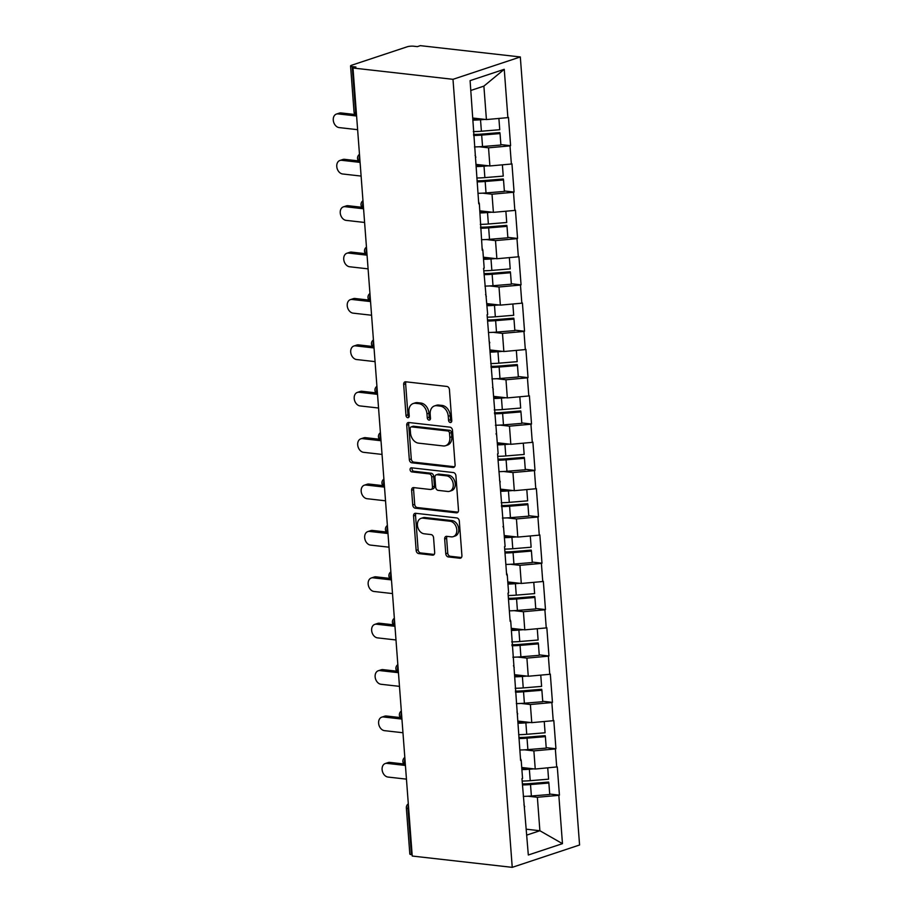<?xml version="1.0" encoding="UTF-8"?>
<svg xmlns="http://www.w3.org/2000/svg" width="913" height="913" viewBox="0 0 913 913"><rect width="100%" height="100%" fill="white"/><g stroke="black" fill="none" stroke-linecap="round" stroke-linejoin="round"><path stroke-width="1.37" d="M450.314 422.502A2.1 1.541 -108.4 0 0 451.764 420.642L449.436 389.634A3.001 2.203 -108.4 0 0 446.925 386.45L405.737 381.794A3.001 2.203 -108.4 0 0 405.007 381.862A3.001 2.203 -108.4 0 0 403.672 384.453L406 415.472A2.1 1.541 -108.4 0 0 409.207 415.826L408.898 411.82A9.598 7.064 -108.4 0 1 413.201 403.535A9.598 7.064 -108.4 0 1 415.518 403.306L418.953 403.694A9.598 7.064 -108.4 0 1 426.976 413.863L427.284 417.88A2.1 1.541 -108.4 0 0 430.48 418.234L430.183 414.228A9.598 7.064 -108.4 0 1 434.474 405.943A9.598 7.064 -108.4 0 1 436.802 405.714L440.237 406.102A9.598 7.064 -108.4 0 1 448.26 416.271L448.557 420.277A2.1 1.541 -108.4 0 0 450.314 422.502M445.772 553.746A3.001 2.203 -108.4 0 0 448.283 556.919L459.844 558.231A3.001 2.203 -108.4 0 0 460.563 558.163A3.001 2.203 -108.4 0 0 461.91 555.572L459.319 521.129A3.001 2.203 -108.4 0 0 456.808 517.945L415.62 513.289A3.001 2.203 -108.4 0 0 414.901 513.368A3.001 2.203 -108.4 0 0 413.555 515.948L416.145 550.391A3.001 2.203 -108.4 0 0 418.656 553.575L432.614 555.15A3.001 2.203 -108.4 0 0 433.333 555.081A3.001 2.203 -108.4 0 0 434.679 552.491L433.572 537.746A3.001 2.203 -108.4 0 0 431.062 534.573L424.146 533.785A8.023 5.9 -108.4 0 1 417.606 526.573A8.023 5.9 -108.4 0 1 421.03 518.367A8.023 5.9 -108.4 0 1 422.97 518.173L450.086 521.243A8.023 5.9 -108.4 0 1 456.614 528.456A8.023 5.9 -108.4 0 1 453.202 536.661A8.023 5.9 -108.4 0 1 451.262 536.855L446.742 536.342A3.001 2.203 -108.4 0 0 446.012 536.422A3.001 2.203 -108.4 0 0 444.665 539.001L445.772 553.746L447.735 553.095A3.001 2.203 -108.4 0 0 450.246 556.268L461.407 557.535M412.231 856.04L352.989 68.007L452.985 79.317L512.239 867.35L412.231 856.04M453.019 467.456A3.001 2.203 -108.4 0 0 453.738 467.376A3.001 2.203 -108.4 0 0 455.085 464.797L452.494 430.354A3.001 2.203 -108.4 0 0 449.983 427.17L408.796 422.514A3.001 2.203 -108.4 0 0 408.077 422.582A3.001 2.203 -108.4 0 0 406.73 425.173L409.321 459.616A3.001 2.203 -108.4 0 0 411.831 462.8L453.019 467.456L454.366 467M455.907 475.741L458.497 510.184A3.001 2.203 -108.4 0 1 457.151 512.764A3.001 2.203 -108.4 0 1 456.432 512.844L415.244 508.187A3.001 2.203 -108.4 0 1 412.733 505.003L411.626 490.27A3.001 2.203 -108.4 0 1 412.961 487.679A3.001 2.203 -108.4 0 1 413.692 487.61L430.4 489.494A3.001 2.203 -108.4 0 0 431.119 489.425A3.001 2.203 -108.4 0 0 432.465 486.834L431.735 477.054A3.001 2.203 -108.4 0 0 429.224 473.881L411.831 471.907A2.1 1.541 -108.4 0 1 411.523 467.821L453.396 472.557A3.001 2.203 -108.4 0 1 455.907 475.741M452.985 79.317L520.319 56.96L579.572 844.993L512.239 867.35M549.694 794.048L559.429 795.143L557.295 766.897L535.246 769.031L521.734 767.502M559.429 795.143L558.836 795.337L562.465 843.658L528.319 855.002L521.962 778.629L522.556 778.435L521.197 760.289L520.604 760.483L510.732 621.125L510.139 621.319L508.016 593.062L508.609 592.868L507.24 574.734L506.647 574.928L504.524 546.67L505.117 546.476L497.551 453.898L498.144 453.704L487.086 314.723L487.679 314.529L483.593 268.331L484.187 268.137L482.829 250.002L482.235 250.196L479.336 203.61L478.743 203.804L470.092 80.641L504.25 69.308L507.879 117.629L486.412 119.569L472.9 118.039M500.86 144.585L510.595 145.681L508.473 117.435L507.879 117.629M510.595 145.681L510.002 145.875L511.371 164.02L489.893 165.961L476.392 164.431M504.353 190.977L514.076 192.072L511.953 163.826L511.371 164.02M514.076 192.072L513.494 192.266L514.852 210.412L493.385 212.352L479.873 210.823M507.833 237.369L517.568 238.464L515.446 210.218L514.852 210.412M517.568 238.464L516.975 238.658L518.344 256.804L496.877 258.744L483.365 257.215M511.326 283.749L521.061 284.856L518.926 256.599L518.344 256.804M521.061 284.856L520.467 285.05L521.837 303.184L500.358 305.125L486.857 303.607M514.818 330.141L524.541 331.248L522.419 302.99L521.837 303.184M524.541 331.248L523.959 331.442L525.317 349.576L503.85 351.516L490.338 349.987M518.299 376.533L528.034 377.628L525.911 349.382L525.317 349.576M528.034 377.628L527.44 377.834L528.81 395.968L507.331 397.908L493.83 396.379M521.791 422.924L531.526 424.02L529.392 395.774L528.81 395.968M531.526 424.02L530.932 424.214L532.29 442.36L510.824 444.3L497.323 442.771M525.283 469.316L535.007 470.412L532.884 442.166L532.29 442.36M535.007 470.412L534.425 470.606L535.783 488.752L514.316 490.692L500.803 489.163M528.764 515.708L538.499 516.804L536.376 488.558L535.783 488.752M538.499 516.804L537.905 516.998L539.275 535.144L517.797 537.084L504.296 535.554M532.256 562.088L541.98 563.195L539.857 534.938L539.275 535.144M541.98 563.195L541.398 563.389L542.756 581.524L521.289 583.464L507.788 581.946M535.748 608.48L545.472 609.587L543.349 581.33L542.756 581.524M545.472 609.587L544.878 609.781L546.248 627.916L524.781 629.856L511.269 628.338M539.229 654.872L548.964 655.979L546.841 627.722L546.248 627.916M548.964 655.979L548.371 656.173L549.74 674.308L528.262 676.248L514.761 674.718M542.721 701.264L552.445 702.359L550.322 674.114L549.74 674.308M552.445 702.359L551.863 702.554L553.221 720.699L531.754 722.64L518.242 721.11M546.202 747.656L555.937 748.751L553.814 720.505L553.221 720.699M555.937 748.751L555.344 748.945L556.713 767.091M535.246 769.031L533.877 750.885L524.553 749.835M520.456 758.441L521.197 760.289M555.344 748.945L533.877 750.885M531.754 722.64L530.385 704.505L521.072 703.444M516.963 712.049L517.705 713.898M551.863 702.554L530.385 704.505M528.262 676.248L526.904 658.113L517.58 657.052M513.471 665.668L514.213 667.506M548.371 656.173L526.904 658.113M524.781 629.856L523.411 611.721L514.099 610.671M509.99 619.276L510.732 621.125M544.878 609.781L523.411 611.721M521.289 583.464L519.931 565.33L510.607 564.28M506.498 572.885L507.24 574.734M541.398 563.389L519.931 565.33M517.797 537.084L516.438 518.938L507.114 517.888M503.006 526.493L503.748 528.342M537.905 516.998L516.438 518.938M514.316 490.692L512.946 472.546L503.634 471.496M499.525 480.101L500.267 481.95M534.425 470.606L512.946 472.546M510.824 444.3L509.465 426.154L500.141 425.104M496.033 433.709L496.775 435.558M530.932 424.214L509.465 426.154M507.331 397.908L505.973 379.774L496.649 378.712M492.541 387.329L493.282 389.166M527.44 377.834L505.973 379.774M503.85 351.516L502.481 333.382L493.168 332.321M489.06 340.937L489.802 342.774M523.959 331.442L502.481 333.382M500.358 305.125L499 286.99L489.676 285.94M485.568 294.545L486.309 296.394M520.467 285.05L499 286.99M496.877 258.744L495.508 240.598L486.184 239.548M482.087 248.153L482.829 250.002M516.975 238.658L495.508 240.598M493.385 212.352L492.016 194.207L482.703 193.157M478.595 201.762L479.336 203.61M513.494 192.266L492.016 194.207M489.893 165.961L488.535 147.815L479.211 146.765M475.102 155.37L475.844 157.219M510.002 145.875L488.535 147.815M352.989 68.007L355.933 67.026L352.201 66.603A4.588 1.004 -4.3 0 1 350.569 65.976A4.588 1.004 -4.3 0 1 351.642 65.234L407.198 46.791A4.588 1.004 -4.3 0 1 413.635 46.209L417.367 46.631L420.311 45.65L520.319 56.96M486.412 119.569L483.89 86.119L470.823 90.455M504.25 69.308L483.89 86.119M526.812 835.075L539.88 830.739L537.369 797.277L528.045 796.227M526.379 829.209L539.88 830.739L562.465 843.658M523.936 804.832L524.678 806.681M558.836 795.337L537.369 797.277M408.67 808.633L407.985 808.553L411.455 854.648L412.14 854.716M411.455 854.648A4.588 1.004 175.7 0 1 409.823 854.009L406.353 807.914A4.588 1.004 175.7 0 0 407.985 808.553A4.588 2.933 -83.5 0 1 408.442 805.506M451.638 421.612A2.1 1.541 -108.4 0 1 450.52 419.626L450.223 415.62A9.598 7.064 -108.4 0 0 442.2 405.452L440.237 406.102M434.474 405.943L436.437 405.292A9.598 7.064 -108.4 0 1 438.765 405.064L442.2 405.452M413.201 403.535L415.164 402.884A9.598 7.064 -108.4 0 1 417.481 402.656L420.916 403.044A9.598 7.064 -108.4 0 1 428.939 413.212L429.247 417.218A2.1 1.541 -108.4 0 0 430.354 419.215M406.125 381.839A3.001 2.203 -108.4 0 0 405.634 383.802L407.963 414.822A2.1 1.541 -108.4 0 0 409.07 416.807M409.184 422.559A3.001 2.203 -108.4 0 0 408.693 424.522L411.284 458.965A3.001 2.203 -108.4 0 0 413.794 462.138L454.583 466.76M449.527 433.196A2.1 1.541 -108.4 0 0 447.781 430.97L411.626 426.885A2.1 1.541 -108.4 0 0 410.177 428.745L410.496 432.979A9.598 7.064 -108.4 0 0 418.519 443.147L443.227 445.943A9.598 7.064 -108.4 0 0 445.555 445.715A9.598 7.064 -108.4 0 0 449.847 437.43L449.527 433.196L451.49 432.545A2.1 1.541 -108.4 0 0 449.744 430.32L447.781 430.97M411.112 426.942L413.075 426.28A2.1 1.541 -108.4 0 1 413.589 426.234L449.744 430.32M445.555 445.715L447.518 445.065A9.598 7.064 -108.4 0 0 451.809 436.779L449.847 437.43M451.49 432.545L451.809 436.779M457.995 512.147L417.207 507.537L415.244 508.187M414.08 487.645A3.001 2.203 -108.4 0 0 413.589 489.619L414.696 504.353A3.001 2.203 -108.4 0 0 417.207 507.537M431.119 489.425L433.082 488.775A3.001 2.203 -108.4 0 0 434.428 486.184L433.698 476.403A3.001 2.203 -108.4 0 0 431.187 473.231L413.794 471.256L411.831 471.907M412.231 467.901A2.1 1.541 -108.4 0 0 413.794 471.256M447.724 491.456A8.023 5.9 -108.4 0 0 449.675 491.262A8.023 5.9 -108.4 0 0 453.088 483.057A8.023 5.9 -108.4 0 0 446.56 475.833L436.996 474.76A3.001 2.203 -108.4 0 0 436.277 474.828A3.001 2.203 -108.4 0 0 434.93 477.419L435.672 487.2A3.001 2.203 -108.4 0 0 438.172 490.372L447.724 491.456M449.675 491.262L451.638 490.612A8.023 5.9 -108.4 0 0 455.051 482.406A8.023 5.9 -108.4 0 0 448.523 475.182L446.56 475.833M436.277 474.828L438.24 474.178A3.001 2.203 -108.4 0 1 438.959 474.109L448.523 475.182M447.13 536.388A3.001 2.203 -108.4 0 0 446.628 538.35L447.735 553.095M453.202 536.661L455.165 536.011A8.023 5.9 -108.4 0 0 458.577 527.805A8.023 5.9 -108.4 0 0 452.049 520.593L450.086 521.243M421.03 518.367L422.993 517.717A8.023 5.9 -108.4 0 1 424.933 517.523L452.049 520.593M416.02 513.334A3.001 2.203 -108.4 0 0 415.518 515.297L418.108 549.74A3.001 2.203 -108.4 0 0 420.619 552.924L434.177 554.453M341.063 112.938L338.118 113.908A7.03 5.17 -108.4 0 0 336.418 114.079L339.362 113.109A7.03 5.17 71.6 0 1 341.063 112.938L354.974 114.513M336.418 114.079A7.03 5.17 -108.4 0 0 333.428 121.269A7.03 5.17 -108.4 0 0 339.145 127.592L357.622 129.68M473.06 120.139A25.062 5.467 -4.3 0 0 480.523 119.774L481.391 131.221A25.062 5.467 175.7 0 1 473.322 131.598M481.391 131.221L499.742 129.714L498.897 118.439M480.523 119.774L484.997 119.409M472.98 119.101A20.474 4.462 -4.3 0 0 479.85 118.827M474.475 146.913A25.062 5.467 -4.3 0 0 482.543 146.537L500.895 145.03L500.039 133.583L481.676 135.09A25.062 5.467 175.7 0 1 473.607 135.466M473.527 134.416A20.474 4.462 175.7 0 0 481.459 134.108L499.81 132.59L500.039 133.583M338.118 113.908L356.595 115.997M344.555 159.33L341.61 160.3A7.03 5.17 -108.4 0 0 339.91 160.471L342.854 159.49A7.03 5.17 71.6 0 1 344.555 159.33L358.455 160.893M339.91 160.471A7.03 5.17 -108.4 0 0 336.92 167.661A7.03 5.17 -108.4 0 0 342.637 173.984L361.114 176.072M476.552 166.531A25.062 5.467 -4.3 0 0 484.016 166.166L484.871 177.613A25.062 5.467 175.7 0 1 476.803 177.989M484.871 177.613L503.234 176.106L502.39 164.831M484.016 166.166L488.478 165.801M476.472 165.493A20.474 4.462 -4.3 0 0 483.342 165.219M477.956 193.305A25.062 5.467 -4.3 0 0 486.024 192.928L504.387 191.422L503.52 179.964L485.168 181.482A25.062 5.467 175.7 0 1 477.1 181.858M477.02 180.808A20.474 4.462 175.7 0 0 484.94 180.5L503.303 178.982L503.52 179.964M341.61 160.3L360.076 162.388M348.036 205.71L345.091 206.692A7.03 5.17 -108.4 0 0 343.402 206.863L346.347 205.882A7.03 5.17 71.6 0 1 348.036 205.71L361.947 207.285M343.402 206.863A7.03 5.17 -108.4 0 0 340.401 214.053A7.03 5.17 -108.4 0 0 346.13 220.375L364.595 222.464M480.033 212.923A25.062 5.467 -4.3 0 0 487.508 212.558L488.364 224.005A25.062 5.467 175.7 0 1 480.295 224.381M488.364 224.005L506.715 222.498L505.87 211.223M487.508 212.558L491.97 212.193M479.953 211.884A20.474 4.462 -4.3 0 0 486.823 211.611M481.448 239.697A25.062 5.467 -4.3 0 0 489.516 239.32L507.868 237.802L507.012 226.356L488.66 227.873A25.062 5.467 175.7 0 1 480.58 228.25M480.5 227.189A20.474 4.462 175.7 0 0 488.432 226.892L506.783 225.374L507.012 226.356M345.091 206.692L363.568 208.78M351.528 252.102L348.583 253.084A7.03 5.17 -108.4 0 0 346.883 253.255L349.827 252.273A7.03 5.17 71.6 0 1 351.528 252.102L365.428 253.677M346.883 253.255A7.03 5.17 -108.4 0 0 343.893 260.445A7.03 5.17 -108.4 0 0 349.611 266.767L368.087 268.856M483.525 259.315A25.062 5.467 -4.3 0 0 490.989 258.95L491.856 270.396A25.062 5.467 175.7 0 1 483.787 270.773M491.856 270.396L510.207 268.879L509.363 257.614M490.989 258.95L495.451 258.584M483.445 258.276A20.474 4.462 -4.3 0 0 490.315 258.002M484.929 286.089A25.062 5.467 -4.3 0 0 493.009 285.712L511.36 284.194L510.504 272.747L492.141 274.265A25.062 5.467 175.7 0 1 484.073 274.642M483.993 273.58A20.474 4.462 175.7 0 0 491.924 273.272L510.276 271.766L510.504 272.747M348.583 253.084L367.06 255.172M355.02 298.494L352.076 299.475A7.03 5.17 -108.4 0 0 350.375 299.647L353.32 298.665A7.03 5.17 71.6 0 1 355.02 298.494L368.92 300.069M350.375 299.647A7.03 5.17 -108.4 0 0 347.385 306.836A7.03 5.17 -108.4 0 0 353.103 313.148L371.568 315.236M487.017 305.707A25.062 5.467 -4.3 0 0 494.481 305.341L495.337 316.788A25.062 5.467 175.7 0 1 487.268 317.165M495.337 316.788L513.699 315.27L512.844 304.006M494.481 305.341L498.943 304.965M486.937 304.657A20.474 4.462 -4.3 0 0 493.807 304.383M488.421 332.48A25.062 5.467 -4.3 0 0 496.489 332.104L514.852 330.586L513.985 319.139L495.633 320.657A25.062 5.467 175.7 0 1 487.565 321.022M487.485 319.972A20.474 4.462 175.7 0 0 495.405 319.664L513.757 318.158L513.985 319.139M352.076 299.475L370.541 301.564M358.501 344.886L355.556 345.867A7.03 5.17 -108.4 0 0 353.856 346.027L356.8 345.057A7.03 5.17 71.6 0 1 358.501 344.886L372.413 346.461M353.856 346.027A7.03 5.17 -108.4 0 0 350.866 353.217A7.03 5.17 -108.4 0 0 356.595 359.539L375.06 361.628M490.498 352.098A25.062 5.467 -4.3 0 0 497.973 351.722L498.829 363.18A25.062 5.467 175.7 0 1 490.76 363.545M498.829 363.18L517.18 361.662L516.336 350.387M497.973 351.722L502.435 351.357M490.418 351.049A20.474 4.462 -4.3 0 0 497.288 350.775M491.913 378.861A25.062 5.467 -4.3 0 0 499.982 378.496L518.333 376.978L517.477 365.531L499.126 367.037A25.062 5.467 175.7 0 1 491.046 367.414M490.966 366.364A20.474 4.462 175.7 0 0 498.897 366.056L517.249 364.549L517.477 365.531M355.556 345.867L374.033 347.956M361.993 391.278L359.049 392.248A7.03 5.17 -108.4 0 0 357.348 392.419L360.293 391.449A7.03 5.17 71.6 0 1 361.993 391.278L375.894 392.852M357.348 392.419A7.03 5.17 -108.4 0 0 354.358 399.609A7.03 5.17 -108.4 0 0 360.076 405.931L378.553 408.02M493.99 398.49A25.062 5.467 -4.3 0 0 501.454 398.114L502.321 409.56A25.062 5.467 175.7 0 1 494.241 409.937M502.321 409.56L520.672 408.054L519.828 396.778M501.454 398.114L505.916 397.748M493.91 397.44A20.474 4.462 -4.3 0 0 500.781 397.166M495.394 425.253A25.062 5.467 -4.3 0 0 503.474 424.876L521.825 423.37L520.958 411.923L502.607 413.429A25.062 5.467 175.7 0 1 494.538 413.806M494.458 412.756A20.474 4.462 175.7 0 0 502.378 412.448L520.741 410.93L520.958 411.923M359.049 392.248L377.526 394.348M365.485 437.669L362.541 438.639A7.03 5.17 -108.4 0 0 360.84 438.811L363.785 437.841A7.03 5.17 71.6 0 1 365.485 437.669L379.386 439.233M360.84 438.811A7.03 5.17 -108.4 0 0 357.85 446.001A7.03 5.17 -108.4 0 0 363.568 452.323L382.033 454.412M497.471 444.871A25.062 5.467 -4.3 0 0 504.946 444.505L505.802 455.952A25.062 5.467 175.7 0 1 497.733 456.329M505.802 455.952L524.165 454.446L523.309 443.17M504.946 444.505L509.408 444.14M497.402 443.832A20.474 4.462 -4.3 0 0 504.273 443.558M498.886 471.644A25.062 5.467 -4.3 0 0 506.955 471.268L525.317 469.761L524.45 458.315L506.099 459.821A25.062 5.467 175.7 0 1 498.03 460.198M497.95 459.148A20.474 4.462 175.7 0 0 505.87 458.84L524.222 457.322L524.45 458.315M362.541 438.639L381.006 440.728M368.966 484.061L366.022 485.031A7.03 5.17 -108.4 0 0 364.321 485.202L367.266 484.221A7.03 5.17 71.6 0 1 368.966 484.061L382.878 485.625M364.321 485.202A7.03 5.17 -108.4 0 0 361.331 492.392A7.03 5.17 -108.4 0 0 367.049 498.715L385.526 500.803M500.963 491.262A25.062 5.467 -4.3 0 0 508.438 490.897L509.294 502.344A25.062 5.467 175.7 0 1 501.226 502.721M509.294 502.344L527.646 500.838L526.801 489.562M508.438 490.897L512.901 490.532M500.883 490.224A20.474 4.462 -4.3 0 0 507.754 489.95M502.378 518.036A25.062 5.467 -4.3 0 0 510.447 517.66L528.798 516.153L527.942 504.695L509.58 506.213A25.062 5.467 175.7 0 1 501.511 506.589M501.431 505.54A20.474 4.462 175.7 0 0 509.363 505.231L527.714 503.714L527.942 504.695M366.022 485.031L384.499 487.12M372.458 530.442L369.514 531.423A7.03 5.17 -108.4 0 0 367.813 531.594L370.758 530.613A7.03 5.17 71.6 0 1 372.458 530.442L386.359 532.017M367.813 531.594A7.03 5.17 -108.4 0 0 364.823 538.784A7.03 5.17 -108.4 0 0 370.541 545.107L389.018 547.195M504.455 537.654A25.062 5.467 -4.3 0 0 511.919 537.289L512.786 548.736A25.062 5.467 175.7 0 1 504.706 549.112M512.786 548.736L531.138 547.218L530.293 535.954M511.919 537.289L516.381 536.924M504.375 536.616A20.474 4.462 -4.3 0 0 511.246 536.342M505.859 564.428A25.062 5.467 -4.3 0 0 513.928 564.051L532.29 562.534L531.423 551.087L513.072 552.605A25.062 5.467 175.7 0 1 505.003 552.981M504.923 551.92A20.474 4.462 175.7 0 0 512.844 551.612L531.206 550.105L531.423 551.087M369.514 531.423L387.991 533.512M375.951 576.833L373.006 577.815A7.03 5.17 -108.4 0 0 371.306 577.986L374.25 577.005A7.03 5.17 71.6 0 1 375.951 576.833L389.851 578.408M371.306 577.986A7.03 5.17 -108.4 0 0 368.316 585.176A7.03 5.17 -108.4 0 0 374.033 591.487L392.499 593.576M507.936 584.046A25.062 5.467 -4.3 0 0 515.411 583.681L516.267 595.128A25.062 5.467 175.7 0 1 508.199 595.504M516.267 595.128L534.63 593.61L533.774 582.346M515.411 583.681L519.874 583.304M507.868 583.008A20.474 4.462 -4.3 0 0 514.727 582.734M509.351 610.82A25.062 5.467 -4.3 0 0 517.42 610.443L535.771 608.925L534.915 597.479L516.564 598.996A25.062 5.467 175.7 0 1 508.484 599.362M508.415 598.312A20.474 4.462 175.7 0 0 516.336 598.004L534.687 596.497L534.915 597.479M373.006 577.815L391.472 579.903M379.431 623.225L376.487 624.207A7.03 5.17 -108.4 0 0 374.786 624.378L377.731 623.396A7.03 5.17 71.6 0 1 379.431 623.225L393.343 624.8M374.786 624.378A7.03 5.17 -108.4 0 0 371.796 631.556A7.03 5.17 -108.4 0 0 377.514 637.879L395.991 639.967M511.428 630.438A25.062 5.467 -4.3 0 0 518.892 630.073L519.759 641.519A25.062 5.467 175.7 0 1 511.691 641.896M519.759 641.519L538.111 640.002L537.266 628.726M518.892 630.073L523.366 629.696M511.348 629.388A20.474 4.462 -4.3 0 0 518.219 629.114M512.844 657.2A25.062 5.467 -4.3 0 0 520.912 656.835L539.263 655.317L538.408 643.87L520.045 645.377A25.062 5.467 175.7 0 1 511.976 645.753M511.896 644.704A20.474 4.462 175.7 0 0 519.828 644.395L538.179 642.889L538.408 643.87M376.487 624.207L394.964 626.295M382.924 669.617L379.979 670.599A7.03 5.17 -108.4 0 0 378.279 670.758L381.223 669.788A7.03 5.17 71.6 0 1 382.924 669.617L396.824 671.192M378.279 670.758A7.03 5.17 -108.4 0 0 375.289 677.948A7.03 5.17 -108.4 0 0 381.006 684.271L399.483 686.359M514.921 676.83A25.062 5.467 -4.3 0 0 522.384 676.453L523.24 687.911A25.062 5.467 175.7 0 1 515.172 688.276M523.24 687.911L541.603 686.393L540.758 675.118M522.384 676.453L526.847 676.088M514.841 675.78A20.474 4.462 -4.3 0 0 521.711 675.506M516.324 703.592A25.062 5.467 -4.3 0 0 524.393 703.215L542.756 701.709L541.888 690.262L523.537 691.769A25.062 5.467 175.7 0 1 515.468 692.145M515.389 691.095A20.474 4.462 175.7 0 0 523.309 690.787L541.671 689.269L541.888 690.262M379.979 670.599L398.445 672.687M386.416 716.009L383.471 716.979A7.03 5.17 -108.4 0 0 381.771 717.15L384.715 716.18A7.03 5.17 71.6 0 1 386.416 716.009L400.316 717.572M381.771 717.15A7.03 5.17 -108.4 0 0 378.769 724.34A7.03 5.17 -108.4 0 0 384.499 730.662L402.964 732.751M518.401 723.21A25.062 5.467 -4.3 0 0 525.877 722.845L526.733 734.292A25.062 5.467 175.7 0 1 518.664 734.668M526.733 734.292L545.084 732.785L544.239 721.51M525.877 722.845L530.339 722.48M518.322 722.172A20.474 4.462 -4.3 0 0 525.192 721.898M519.817 749.984A25.062 5.467 -4.3 0 0 527.885 749.607L546.236 748.101L545.381 736.654L527.029 738.16A25.062 5.467 175.7 0 1 518.949 738.537M518.869 737.487A20.474 4.462 175.7 0 0 526.801 737.179L545.152 735.661L545.381 736.654M383.471 716.979L401.937 719.067M389.897 762.401L386.952 763.371A7.03 5.17 -108.4 0 0 385.252 763.542L388.196 762.56A7.03 5.17 71.6 0 1 389.897 762.401L403.797 763.964M385.252 763.542A7.03 5.17 -108.4 0 0 382.262 770.732A7.03 5.17 -108.4 0 0 387.979 777.054L406.456 779.143M521.894 769.602A25.062 5.467 -4.3 0 0 529.357 769.237L530.225 780.683A25.062 5.467 175.7 0 1 522.156 781.06M530.225 780.683L548.576 779.177L547.732 767.901M529.357 769.237L533.82 768.872M521.814 768.563A20.474 4.462 -4.3 0 0 528.684 768.29M523.297 796.376A25.062 5.467 -4.3 0 0 531.377 795.999L549.729 794.493L548.873 783.034L530.51 784.552A25.062 5.467 175.7 0 1 522.441 784.929M522.362 783.879A20.474 4.462 175.7 0 0 530.293 783.571L548.645 782.053L548.873 783.034M386.952 763.371L405.429 765.459M352.201 66.603L355.659 112.698L356.355 112.778M350.569 65.976L354.039 112.059A4.588 1.004 -4.3 0 0 355.659 112.698A4.588 2.933 96.5 0 0 356.538 115.3M360.03 161.692A4.588 2.933 96.5 0 1 359.151 159.09A4.588 2.933 -83.5 0 1 359.608 156.043M363.511 208.084A4.588 2.933 96.5 0 1 362.644 205.482A4.588 2.933 -83.5 0 1 363.089 202.435M367.003 254.465A4.588 2.933 96.5 0 1 366.124 251.874A4.588 2.933 -83.5 0 1 366.581 248.827M370.495 300.856A4.588 2.933 96.5 0 1 369.617 298.254A4.588 2.933 -83.5 0 1 370.073 295.219M373.976 347.248A4.588 2.933 96.5 0 1 373.109 344.646A4.588 2.933 -83.5 0 1 373.554 341.61M377.468 393.64A4.588 2.933 96.5 0 1 376.59 391.038A4.588 2.933 -83.5 0 1 377.046 388.002M380.961 440.032A4.588 2.933 96.5 0 1 380.082 437.43A4.588 2.933 -83.5 0 1 380.527 434.383M384.441 486.424A4.588 2.933 96.5 0 1 383.574 483.822A4.588 2.933 -83.5 0 1 384.019 480.774M387.934 532.815A4.588 2.933 96.5 0 1 387.055 530.213A4.588 2.933 -83.5 0 1 387.511 527.166M391.426 579.196A4.588 2.933 96.5 0 1 390.547 576.594A4.588 2.933 -83.5 0 1 390.992 573.558M394.907 625.588A4.588 2.933 96.5 0 1 394.028 622.986A4.588 2.933 -83.5 0 1 394.484 619.95M398.399 671.979A4.588 2.933 96.5 0 1 397.52 669.377A4.588 2.933 -83.5 0 1 397.977 666.342M401.88 718.371A4.588 2.933 96.5 0 1 401.012 715.769A4.588 2.933 -83.5 0 1 401.458 712.733M405.372 764.763A4.588 2.933 96.5 0 1 404.493 762.161A4.588 2.933 -83.5 0 1 404.95 759.114M450.223 415.62L448.26 416.271M438.765 405.064L436.802 405.714M429.247 417.218L427.284 417.88M428.939 413.212L426.976 413.863M420.916 403.044L418.953 403.694M417.481 402.656L415.518 403.306M407.963 414.822L406 415.472M405.634 383.802L403.672 384.453M450.52 419.626L448.557 420.277M413.794 462.138L411.831 462.8M411.284 458.965L409.321 459.616M408.693 424.522L406.73 425.173M413.589 426.234L411.626 426.885M457.778 512.398L456.432 512.844M414.696 504.353L412.733 505.003M413.589 489.619L411.626 490.27M434.428 486.184L432.465 486.834M433.698 476.403L431.735 477.054M431.187 473.231L429.224 473.881M438.959 474.109L436.996 474.76M446.628 538.35L444.665 539.001M424.933 517.523L422.97 518.173M433.96 554.705L432.614 555.15M420.619 552.924L418.656 553.575M418.108 549.74L416.145 550.391M415.518 515.297L413.555 515.948M461.191 557.786L459.844 558.231M450.246 556.268L448.283 556.919M481.676 135.09L482.543 146.537M485.168 181.482L486.024 192.928M488.66 227.873L489.516 239.32M492.141 274.265L493.009 285.712M495.633 320.657L496.489 332.104M499.126 367.037L499.982 378.496M502.607 413.429L503.474 424.876M506.099 459.821L506.955 471.268M509.58 506.213L510.447 517.66M513.072 552.605L513.928 564.051M516.564 598.996L517.42 610.443M520.045 645.377L520.912 656.835M523.537 691.769L524.393 703.215M527.029 738.16L527.885 749.607M530.51 784.552L531.377 795.999M354.039 112.059A4.588 4.588 0 0 0 356.584 115.837M359.471 154.354A4.588 4.588 0 0 0 360.064 162.217M362.963 200.746A4.588 4.588 0 0 0 363.557 208.609M366.455 247.126A4.588 4.588 0 0 0 367.049 255.001M369.936 293.518A4.588 4.588 0 0 0 370.53 301.393M373.428 339.91A4.588 4.588 0 0 0 374.022 347.785M376.921 386.302A4.588 4.588 0 0 0 377.503 394.176M380.401 432.694A4.588 4.588 0 0 0 380.995 440.557M383.894 479.085A4.588 4.588 0 0 0 384.487 486.949M387.386 525.466A4.588 4.588 0 0 0 387.968 533.34M390.867 571.858A4.588 4.588 0 0 0 391.46 579.732M394.359 618.249A4.588 4.588 0 0 0 394.952 626.124M397.84 664.641A4.588 4.588 0 0 0 398.433 672.516M401.332 711.033A4.588 4.588 0 0 0 401.925 718.908M404.824 757.425A4.588 4.588 0 0 0 405.418 765.288M408.305 803.817A4.588 4.588 0 0 0 406.353 807.914"/></g></svg>
